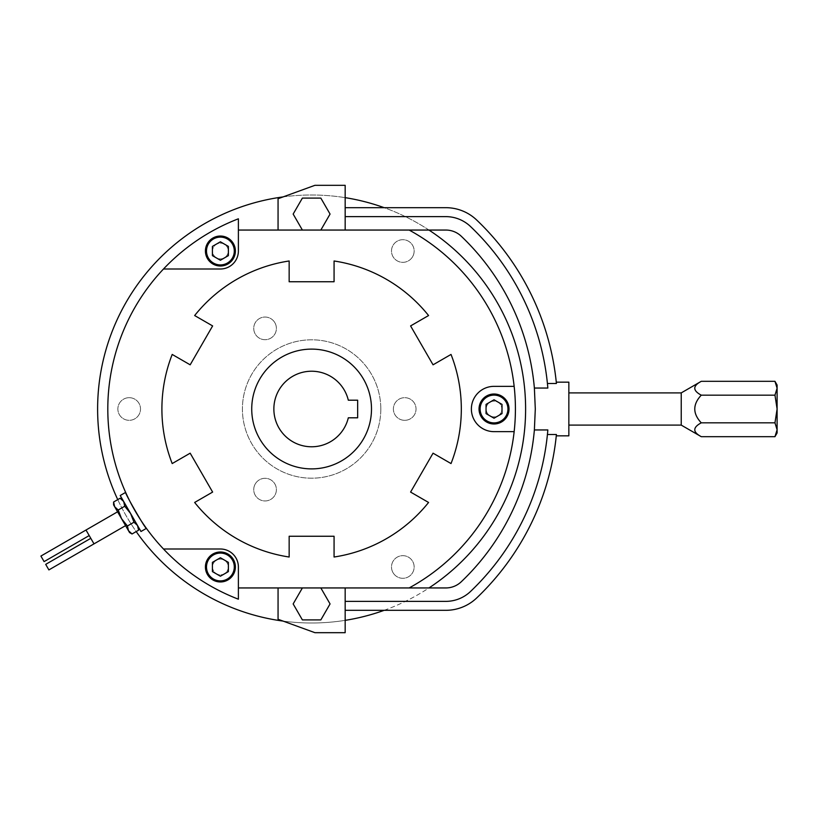 <?xml version="1.0" encoding="UTF-8"?>
<svg xmlns="http://www.w3.org/2000/svg" width="818" height="818" viewBox="0 0 818 818"><rect width="100%" height="100%" fill="white"/><g stroke="black" fill="none" stroke-linecap="round" stroke-linejoin="round"><path stroke-width="0.61" stroke-dasharray="4.09 3.07" d="M45.696 564.369L48.886 569.911M40.9 556.066L44.1 561.608M90.798 538.326L93.998 543.868L90.798 538.326M89.203 535.565L86.002 530.023L89.203 535.565M86.002 530.023L93.998 543.868M777.1 432.967L777.1 385.033M117.577 511.802L125.573 525.637L117.577 511.802M774.963 436.679L777.1 429.757L774.963 422.834L777.1 409L774.963 395.166L777.1 388.243L774.963 381.321M113.59 504.88L129.561 532.559M212.414 571.598L220.4 576.209L228.386 571.598L228.386 562.365L220.4 557.753L212.414 562.365L212.414 571.598M220.4 241.791L212.414 246.402L212.414 255.635L220.4 260.247L228.386 255.635L228.386 246.402L220.4 241.791M774.963 395.166L701.271 395.166C692.621 404.389 692.621 413.611 701.271 422.834C692.621 427.446 692.621 432.057 701.271 436.679M701.271 422.834L774.963 422.834M701.271 381.321C692.621 385.943 692.621 390.554 701.271 395.166M502.017 413.611L502.017 404.389L494.031 399.777L486.045 404.389L486.045 413.611L494.031 418.223L502.017 413.611M132.035 533.98L128.498 530.698L127.424 525.994L121.575 518.714L118.201 510.013L114.653 506.731L113.59 502.027M681.23 392.896L681.23 425.104M412.63 256.678A11.319 11.319 0 0 1 397.159 260.819A11.319 11.319 0 0 1 393.018 245.359A11.319 11.319 0 0 1 408.479 241.208A11.319 11.319 0 0 1 412.63 256.678A11.319 11.319 0 0 0 408.479 241.208A11.319 11.319 0 0 0 393.018 245.359A11.319 11.319 0 0 0 397.159 260.819A11.319 11.319 0 0 0 412.63 256.678M129.193 397.681A11.319 11.319 0 0 1 140.512 409A11.319 11.319 0 0 1 129.193 420.319A11.319 11.319 0 0 1 117.864 409A11.319 11.319 0 0 1 129.193 397.681A11.319 11.319 0 0 0 117.864 409A11.319 11.319 0 0 0 129.193 420.319A11.319 11.319 0 0 0 140.512 409A11.319 11.319 0 0 0 129.193 397.681M393.018 572.641A11.319 11.319 0 0 1 397.159 557.181A11.319 11.319 0 0 1 412.63 561.322A11.319 11.319 0 0 1 408.479 576.792A11.319 11.319 0 0 1 393.018 572.641A11.319 11.319 0 0 0 408.479 576.792A11.319 11.319 0 0 0 412.63 561.322A11.319 11.319 0 0 0 397.159 557.181A11.319 11.319 0 0 0 393.018 572.641M274.868 322.711A11.319 11.319 0 0 1 270.727 338.182A11.319 11.319 0 0 1 255.257 334.041A11.319 11.319 0 0 1 259.398 318.57A11.319 11.319 0 0 1 274.868 322.711A11.319 11.319 0 0 0 259.398 318.57A11.319 11.319 0 0 0 255.257 334.041A11.319 11.319 0 0 0 270.727 338.182A11.319 11.319 0 0 0 274.868 322.711M255.257 483.959A11.319 11.319 0 0 1 270.727 479.818A11.319 11.319 0 0 1 274.868 495.289A11.319 11.319 0 0 1 259.398 499.43A11.319 11.319 0 0 1 255.257 483.959A11.319 11.319 0 0 0 259.398 499.43A11.319 11.319 0 0 0 274.868 495.289A11.319 11.319 0 0 0 270.727 479.818A11.319 11.319 0 0 0 255.257 483.959M404.705 420.319A11.319 11.319 0 0 1 393.386 409A11.319 11.319 0 0 1 404.705 397.681A11.319 11.319 0 0 1 416.035 409A11.319 11.319 0 0 1 404.705 420.319A11.319 11.319 0 0 0 416.035 409A11.319 11.319 0 0 0 404.705 397.681A11.319 11.319 0 0 0 393.386 409A11.319 11.319 0 0 0 404.705 420.319M486.158 409A7.873 7.873 0 0 1 494.031 401.127A7.873 7.873 0 0 1 501.904 409A7.873 7.873 0 0 1 494.031 416.873A7.873 7.873 0 0 1 486.158 409A7.873 7.873 0 0 0 494.031 416.873A7.873 7.873 0 0 0 501.904 409A7.873 7.873 0 0 0 494.031 401.127A7.873 7.873 0 0 0 486.158 409M224.337 257.834A7.873 7.873 0 0 1 213.58 254.96A7.873 7.873 0 0 1 216.463 244.204A7.873 7.873 0 0 1 227.22 247.077A7.873 7.873 0 0 1 224.337 257.834A7.873 7.873 0 0 0 227.22 247.077A7.873 7.873 0 0 0 216.463 244.204A7.873 7.873 0 0 0 213.58 254.96A7.873 7.873 0 0 0 224.337 257.834M224.337 560.166A7.873 7.873 0 0 1 227.22 570.923A7.873 7.873 0 0 1 216.463 573.796A7.873 7.873 0 0 1 213.58 563.04A7.873 7.873 0 0 1 224.337 560.166A7.873 7.873 0 0 0 213.58 563.04A7.873 7.873 0 0 0 216.463 573.796A7.873 7.873 0 0 0 227.22 570.923A7.873 7.873 0 0 0 224.337 560.166M120.134 498.244L123.682 501.526L124.745 506.23L118.201 510.013M127.424 525.994L133.978 522.211L137.516 525.493L138.59 530.197M124.745 506.23L130.594 513.51L133.978 522.211M568.847 392.896L568.847 425.104L568.847 392.896M380.81 409A69.193 69.193 0 0 0 311.607 339.807A69.193 69.193 0 0 0 242.414 409A69.193 69.193 0 0 0 311.607 478.193A69.193 69.193 0 0 0 380.81 409A69.193 69.193 0 0 0 311.607 339.807A69.193 69.193 0 0 0 242.414 409A69.193 69.193 0 0 0 311.607 478.193A69.193 69.193 0 0 0 380.81 409M357.66 400.196L348.315 400.196A37.74 37.74 0 0 0 273.866 409A37.74 37.74 0 0 0 348.315 417.804L357.66 417.804L357.66 400.196M345.165 610.32L445.82 610.32A44.734 44.734 0 0 0 476.679 597.978A260.962 260.962 0 0 0 556.414 434.501L547.426 434.501A252.016 252.016 0 0 1 470.503 591.496A35.788 35.788 0 0 1 445.82 601.373A35.788 35.788 0 0 0 470.503 591.496A252.016 252.016 0 0 0 547.845 429.951L547.426 434.501A252.016 252.016 0 0 1 470.503 591.496A35.788 35.788 0 0 1 445.82 601.373L345.165 601.373L345.165 610.32L345.165 601.373L445.82 601.373L345.165 601.373L345.165 587.948L345.165 601.373M138.59 527.344L137.516 525.493L138.59 527.344M130.594 513.51L137.516 525.493L130.594 513.51M122.608 499.675L123.682 501.526L122.608 499.675M345.165 207.68L345.165 216.627L345.165 207.68L445.82 207.68A44.734 44.734 0 0 1 476.679 220.022A260.962 260.962 0 0 1 556.414 383.499L547.426 383.499A252.016 252.016 0 0 0 470.503 226.504A252.016 252.016 0 0 1 547.845 388.049L534.379 388.049A238.6 238.6 0 0 0 461.25 236.218A22.372 22.372 0 0 0 445.82 230.052L278.059 230.052L278.059 198.733L314.93 185.318L345.165 185.318L345.165 197.649A213.999 213.999 0 0 0 283.059 196.913M568.847 435.841L568.847 382.159M345.165 216.627L445.82 216.627L345.165 216.627L345.165 230.052L345.165 216.627L445.82 216.627A35.788 35.788 0 0 1 470.503 226.504A252.016 252.016 0 0 1 547.426 383.499L547.845 388.049M445.82 216.627A35.788 35.788 0 0 1 470.503 226.504A35.788 35.788 0 0 0 445.82 216.627M283.059 621.087L314.93 632.682L345.165 632.682L345.165 620.351A213.999 213.999 0 0 1 283.059 621.087L278.059 619.267L278.059 587.948L302.384 587.948L293.161 603.929L302.384 619.901L320.84 619.901L330.063 603.929L320.84 587.948L445.82 587.948A22.372 22.372 0 0 0 461.25 581.782A238.6 238.6 0 0 0 534.379 429.951L547.845 429.951L547.426 434.501M97.608 409A213.999 213.999 0 0 1 311.607 195.001A213.999 213.999 0 0 1 525.606 409A213.999 213.999 0 0 1 311.607 622.999A213.999 213.999 0 0 1 97.608 409M120.215 495.524L140.982 531.495M233.375 574.471A14.99 14.99 0 0 1 212.905 579.962A14.99 14.99 0 0 1 207.424 559.492A14.99 14.99 0 0 1 227.895 554.001A14.99 14.99 0 0 1 233.375 574.471M207.424 258.508A14.99 14.99 0 0 1 212.905 238.038A14.99 14.99 0 0 1 233.375 243.529A14.99 14.99 0 0 1 227.895 263.999A14.99 14.99 0 0 1 207.424 258.508M320.84 230.052L330.063 214.071L320.84 198.099L302.384 198.099L293.161 214.071L302.384 230.052M428.969 230.052A213.999 213.999 0 0 0 384.184 207.68M384.184 610.32A213.999 213.999 0 0 0 428.969 587.948M117.751 499.624A213.999 213.999 0 0 0 136.197 531.577M494.031 394.01A14.99 14.99 0 0 1 509.021 409A14.99 14.99 0 0 1 494.031 423.99A14.99 14.99 0 0 1 479.041 409A14.99 14.99 0 0 1 494.031 394.01M371.495 409A59.888 59.888 0 0 1 311.607 468.888A59.888 59.888 0 0 1 251.729 409A59.888 59.888 0 0 1 311.607 349.112A59.888 59.888 0 0 1 371.495 409M345.165 587.948L345.165 620.351M302.384 587.948L320.84 587.948M278.059 587.948L238.386 587.948L238.386 566.986A17.986 17.986 0 0 0 220.4 549.001L163.498 549.001M238.386 587.948L238.386 599.195A203.805 203.805 0 0 1 238.386 218.805L238.386 251.014A17.986 17.986 0 0 1 220.4 268.999L163.498 268.999M278.059 230.052L238.386 230.052M345.165 197.649L345.165 230.052M409.153 587.948A203.805 203.805 0 0 0 409.153 230.052M514.154 386.352L494.031 386.352A22.648 22.648 0 0 0 471.383 409A22.648 22.648 0 0 0 494.031 431.648L514.154 431.648M451.025 354.439L433.049 364.818L410.585 325.922L428.571 315.543A149.714 149.714 0 0 0 334.071 260.983L334.071 281.75L289.153 281.75L289.153 260.983A149.714 149.714 0 0 0 194.653 315.543L212.629 325.922L190.175 364.818L172.199 354.439A149.714 149.714 0 0 0 172.199 463.561L190.175 453.182L212.629 492.078L194.653 502.456A149.714 149.714 0 0 0 289.153 557.017L289.153 536.25L334.071 536.25L334.071 557.017A149.714 149.714 0 0 0 428.571 502.456L410.585 492.078L433.049 453.182L451.025 463.561A149.714 149.714 0 0 0 451.025 354.439"/><path stroke-width="1.23" d="M117.577 511.802L86.002 530.023L93.998 543.868L48.886 569.911L45.696 564.369L90.798 538.326M89.203 535.565L44.1 561.608L40.9 556.066L86.002 530.023M774.963 436.679L777.1 429.757L774.963 422.834L777.1 409L774.963 395.166L777.1 388.243L774.963 381.321L777.1 385.033L777.1 432.967L774.963 436.679L701.271 436.679C692.621 432.057 692.621 427.446 701.271 422.834C692.621 413.611 692.621 404.389 701.271 395.166C692.621 390.554 692.621 385.943 701.271 381.321L681.23 392.896L568.847 392.896M93.998 543.868L125.573 525.637M132.035 533.98L129.561 532.559L113.59 504.88L113.59 502.027L114.653 506.731L118.201 510.013L121.575 518.714L127.424 525.994L128.498 530.698L132.035 533.98L138.59 530.197L137.516 525.493L133.978 522.211L130.594 513.51L124.745 506.23L123.682 501.526L120.134 498.244L122.608 499.675M774.963 381.321L701.271 381.321M774.963 395.166L701.271 395.166M774.963 422.834L701.271 422.834M228.386 571.598L220.4 576.209L212.414 571.598L212.414 562.365L220.4 557.753L228.386 562.365L228.386 571.598M212.414 255.635L212.414 246.402L220.4 241.791L228.386 246.402L228.386 255.635L220.4 260.247L212.414 255.635M568.847 425.104L681.23 425.104L701.271 436.679M681.23 425.104L681.23 392.896M494.031 399.777L502.017 404.389L502.017 413.611L494.031 418.223L486.045 413.611L486.045 404.389L494.031 399.777M127.424 525.994L133.978 522.211M118.201 510.013L124.745 506.23M113.59 502.027L120.134 498.244M345.165 610.32L445.82 610.32A44.734 44.734 0 0 0 476.679 597.978A260.962 260.962 0 0 0 556.414 434.501L556.281 435.841L556.414 434.501L547.426 434.501L547.498 433.796L547.426 434.501M138.59 527.344L138.59 530.197M233.375 574.471A14.99 14.99 0 0 1 212.905 579.962A14.99 14.99 0 0 1 207.424 559.492A14.99 14.99 0 0 1 227.895 554.001A14.99 14.99 0 0 1 233.375 574.471M207.424 258.508A14.99 14.99 0 0 1 212.905 238.038A14.99 14.99 0 0 1 233.375 243.529A14.99 14.99 0 0 1 227.895 263.999A14.99 14.99 0 0 1 207.424 258.508M345.165 207.68L445.82 207.68A44.734 44.734 0 0 1 476.679 220.022A260.962 260.962 0 0 1 556.414 383.499L556.281 382.159L556.414 383.499L547.426 383.499L547.845 388.049A252.016 252.016 0 0 0 470.503 226.504A35.788 35.788 0 0 0 445.82 216.627L345.165 216.627M556.281 382.159L568.847 382.159L568.847 435.841L556.281 435.841M345.165 601.373L445.82 601.373A35.788 35.788 0 0 0 470.503 591.496A252.016 252.016 0 0 0 547.845 429.951L534.379 429.951L535.299 409L534.379 388.049L535.299 409L534.379 429.951A238.6 238.6 0 0 1 461.25 581.782A22.372 22.372 0 0 1 445.82 587.948L409.153 587.948A203.805 203.805 0 0 0 514.154 431.648L494.031 431.648A22.648 22.648 0 0 1 471.383 409A22.648 22.648 0 0 1 494.031 386.352L514.154 386.352A203.805 203.805 0 0 1 514.154 431.648M494.031 394.01A14.99 14.99 0 0 1 509.021 409A14.99 14.99 0 0 1 494.031 423.99A14.99 14.99 0 0 1 479.041 409A14.99 14.99 0 0 1 494.031 394.01M348.315 400.196A37.74 37.74 0 0 0 273.866 409A37.74 37.74 0 0 0 348.315 417.804L357.66 417.804L357.66 400.196L348.315 400.196M320.84 587.948L330.063 603.929L320.84 619.901L302.384 619.901L293.161 603.929L302.384 587.948M345.165 587.948L345.165 632.682L314.93 632.682L278.059 619.267L278.059 587.948M146.412 528.367L140.982 531.495L120.215 495.524L125.645 492.385C124.009 491.863 146.054 530.044 146.412 528.367C146.054 530.044 124.009 491.863 125.645 492.385M278.059 230.052L278.059 198.733L314.93 185.318L345.165 185.318L345.165 230.052M302.384 230.052L293.161 214.071L302.384 198.099L320.84 198.099L330.063 214.071L320.84 230.052M514.154 386.352A203.805 203.805 0 0 0 409.153 230.052L445.82 230.052A22.372 22.372 0 0 1 461.25 236.218A238.6 238.6 0 0 1 534.379 388.049L547.845 388.049M547.498 384.204L547.426 383.499M283.059 196.913A213.999 213.999 0 0 0 117.751 499.624M428.969 587.948A213.999 213.999 0 0 0 428.969 230.052M384.184 207.68A213.999 213.999 0 0 0 345.165 197.649M345.165 620.351A213.999 213.999 0 0 0 384.184 610.32M136.197 531.577A213.999 213.999 0 0 0 283.059 621.087M238.386 599.195A203.805 203.805 0 0 1 163.498 549.001L220.4 549.001A17.986 17.986 0 0 1 238.386 566.986L238.386 599.195M163.498 268.999A203.805 203.805 0 0 1 238.386 218.805L238.386 251.014A17.986 17.986 0 0 1 220.4 268.999L163.498 268.999A203.805 203.805 0 0 0 163.498 549.001M251.729 409A59.888 59.888 0 0 1 311.607 349.112A59.888 59.888 0 0 1 371.495 409A59.888 59.888 0 0 1 311.607 468.888A59.888 59.888 0 0 1 251.729 409M451.025 354.439L433.049 364.818L410.585 325.922L428.571 315.543A149.714 149.714 0 0 0 334.071 260.983L334.071 281.75L289.153 281.75L289.153 260.983A149.714 149.714 0 0 0 194.653 315.543L212.629 325.922L190.175 364.818L172.199 354.439A149.714 149.714 0 0 0 172.199 463.561L190.175 453.182L212.629 492.078L194.653 502.456A149.714 149.714 0 0 0 289.153 557.017L289.153 536.25L334.071 536.25L334.071 557.017A149.714 149.714 0 0 0 428.571 502.456L410.585 492.078L433.049 453.182L451.025 463.561A149.714 149.714 0 0 0 451.025 354.439M238.386 587.948L409.153 587.948M409.153 230.052L238.386 230.052M208.365 560.033A13.896 13.896 0 0 1 227.353 554.941A13.896 13.896 0 0 1 232.435 573.929A13.896 13.896 0 0 1 213.447 579.021A13.896 13.896 0 0 1 208.365 560.033M232.435 244.071A13.896 13.896 0 0 1 227.353 263.059A13.896 13.896 0 0 1 208.365 257.967A13.896 13.896 0 0 1 213.447 238.979A13.896 13.896 0 0 1 232.435 244.071M494.031 422.896A13.896 13.896 0 0 1 480.135 409A13.896 13.896 0 0 1 494.031 395.104A13.896 13.896 0 0 1 507.937 409A13.896 13.896 0 0 1 494.031 422.896"/></g></svg>
